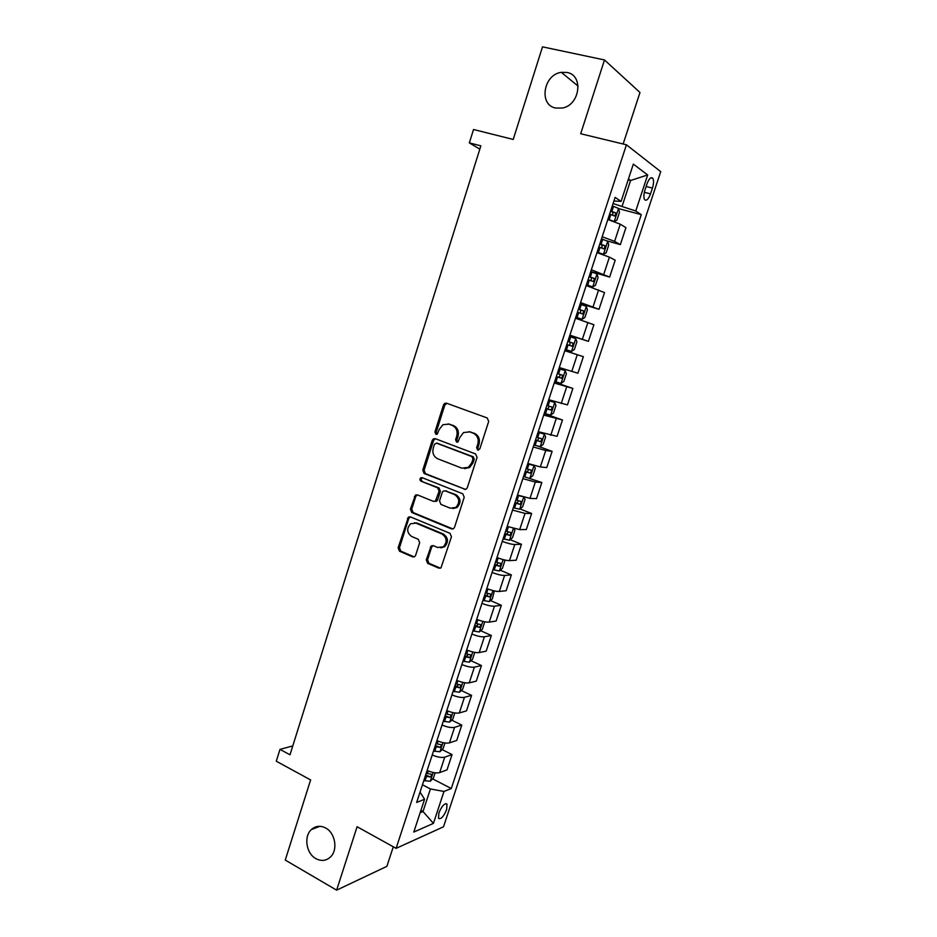 <?xml version="1.0" encoding="UTF-8"?>
<svg xmlns="http://www.w3.org/2000/svg" width="937" height="937" viewBox="0 0 937 937"><rect width="100%" height="100%" fill="white"/><g stroke="black" fill="none" stroke-linecap="round" stroke-linejoin="round"><path stroke-width="1.41" d="M477.659 450.053L479.838 448.858L488.704 421.404L487.24 417.972L446.539 403.191L444.735 403.355L443.506 404.925L434.92 431.934L435.904 434.299L437.204 434.159L439.125 429.614L442.885 424.719L448.823 424.121L452.173 425.363C456.366 427.471 457.877 431.09 456.729 436.22L455.605 439.734L456.6 442.112L457.959 441.959L459.88 437.392L463.534 432.566L469.742 431.887L473.15 433.152C477.401 435.295 478.948 438.949 477.788 444.115L476.64 447.652L477.659 450.053M325.654 828.003C320.384 825.321 315.628 825.837 311.4 829.55C303.588 836.413 306.188 853.513 315.874 858.632C321.297 861.478 326.181 860.916 330.527 856.933C338.152 849.882 335.27 832.899 325.654 828.003M567.026 72.465L561.345 72.348C543.378 74.456 538.529 104.991 555.653 108.048L562.376 108.036C579.956 105.12 583.892 75.159 567.026 72.465M446.644 809.591L447.019 804.169C444.606 802.939 441.901 805.855 438.879 812.941L438.504 818.341C440.94 819.547 443.658 816.631 446.644 809.591M426.253 559.881L427.647 563.336L438.809 568.15L440.976 567.857L451.458 536.796L450.041 533.34L410.383 516.873L408.415 517.095L398.108 547.794L399.467 551.19L412.655 556.883L414.728 556.625L415.63 555.325L419.659 542.71L418.277 539.29L411.694 536.503C406.775 532.755 406.424 528.503 410.629 523.748L415.946 523.151L442.03 534.02C446.996 537.662 447.441 541.914 443.388 546.763L437.696 547.501L433.327 545.65L431.231 545.92L426.253 559.881L427.565 559.822L428.959 563.266L440.437 568.173M623.14 144.005L639.983 92.494L604.494 59.956L542.511 46.85L513.218 139.449L473.525 129.505L469.343 142.892L480.857 145.832L290.001 754.789L279.976 749.389L276.286 761.219L310.615 779.924L285.258 860.072L336.629 890.15L386.887 866.35L393.282 846.79M604.494 59.956L580.682 133.745L626.443 144.802L396.105 848.348L357.091 826.739L336.629 890.15M464.225 489.348L466.298 489.079L467.305 487.685L477.074 457.42L475.621 453.976L435.248 438.668L433.398 438.856L432.238 440.367L422.774 470.14L424.168 473.525L465.537 489.43M464.213 497.266L454.527 527.297L453.59 528.632L451.47 528.901L411.776 512.504L410.394 509.119L415.442 495.076L417.375 494.865L433.386 501.354L435.4 501.119L439.113 491.257L437.708 487.849L420.994 481.185C419.671 480.189 419.6 479.065 420.772 477.8L422.107 477.659L462.784 493.811L464.213 497.266M646.917 184.039L644.984 189.906C643.672 194.24 643.532 197.449 644.551 199.558C646.389 201.303 648.369 199.405 650.512 193.877L652.433 188.091C653.745 183.746 653.897 180.513 652.866 178.37C651.051 176.613 649.072 178.51 646.917 184.039M626.443 144.802L660.714 171.647L443.494 826.809L396.105 848.348M613.911 200.998L621.102 201.361L615.094 197.391L416.649 802.447L424.578 799.261L420.045 792.105M621.102 201.361L633.33 164.127L647.678 174.95L635.754 211.012L613.079 203.54M618.537 208.6L641.283 214.655L635.754 211.012M641.283 214.655L451.294 788.521L443.974 791.46L433.433 823.377L413.791 832.068L424.578 799.261M292.777 745.911L279.976 749.389M469.343 142.892L479.826 149.124M628.165 179.869L630.578 180.49L628.458 178.967M622.203 205.964L630.578 180.49L647.678 174.95M420.912 810.411L423.009 811.524L430.434 788.954L422.446 784.784M420.151 812.719L423.009 811.524L433.433 823.377M606.766 240.821L620.341 244.616L625.939 227.656L620.271 224.189L607.832 219.516M590.767 271.543L609.636 277.071L615.199 260.217L609.413 257.148L596.974 252.639M580.261 303.576L598.989 309.327L604.517 292.578L586.175 285.539M569.825 335.423L588.413 341.373L593.906 324.729L575.459 318.24M564.835 350.637L583.364 356.681L564.8 350.719M559.284 367.538L577.906 373.219L583.364 356.681M554.481 382.179L572.882 388.445L554.212 382.999M548.731 399.712L567.459 404.878L572.882 388.445M544.198 413.533L562.469 419.999L543.694 415.079M538.248 431.676L557.082 436.326L562.469 419.999M538.377 446.317L552.116 451.353L545.732 450.533L533.235 446.949M527.836 463.452L540.321 466.942L546.763 467.586L552.116 451.353M523.56 476.464L541.832 482.52L535.343 482.051L522.858 478.631M517.482 495.017L529.967 498.367L536.514 498.66L541.832 482.52M520 508.92L531.619 513.499L525.025 513.382L512.527 510.103M507.257 526.418L519.684 529.592L526.325 529.534L531.619 513.499M510.103 539.653L521.452 544.28L514.776 544.514C511.871 544.432 507.702 543.39 502.267 541.387M496.961 557.574C502.384 559.588 506.542 560.607 509.47 560.631L516.193 560.221L521.452 544.28M500.241 570.2L511.356 574.873L504.586 575.459C501.646 575.494 497.477 574.498 492.077 572.46M486.795 588.553C492.194 590.603 496.364 591.575 499.316 591.47L506.132 590.72L511.356 574.873M490.438 600.547L501.33 605.29L494.455 606.204C491.492 606.368 487.322 605.419 481.946 603.358M476.699 619.345C482.063 621.418 486.233 622.344 489.219 622.121L496.13 621.032L501.33 605.29M480.669 630.718L491.351 635.509L484.394 636.773C481.395 637.055 477.226 636.153 471.873 634.056M466.661 649.95C472.002 652.058 476.172 652.937 479.182 652.585L486.186 651.156L491.351 635.509M470.96 660.702L481.442 665.551L474.391 667.144C471.358 667.542 467.188 666.687 461.871 664.567M456.694 680.356C462 682.499 466.169 683.331 469.214 682.862L476.312 681.105L481.442 665.551M461.297 690.51L471.58 695.406L464.447 697.327C461.391 697.854 457.221 697.034 451.927 694.891M446.773 710.586C452.056 712.752 456.225 713.537 459.306 712.952L466.485 710.867L471.58 695.406M451.681 720.131L461.789 725.086L454.574 727.335C451.482 727.967 447.3 727.206 442.041 725.027M436.923 740.628C442.17 742.818 446.352 743.556 449.455 742.865L456.717 740.453L461.789 725.086M442.112 749.577L452.056 754.59L444.747 757.155C441.632 757.904 437.45 757.178 432.215 754.988M427.131 770.483C432.355 772.697 436.537 773.4 439.664 772.592L447.019 769.863L452.056 754.59M432.601 778.846L451.294 788.521M620.341 244.616L614.613 241.348L602.175 236.768M609.636 277.071L591.352 269.774M598.989 309.327L580.6 302.569M588.413 341.373L569.907 335.153M430.434 788.954L443.974 791.46M478.655 450.088L477.882 447.804L479.018 444.267C480.189 439.113 478.643 435.459 474.391 433.327L473.15 433.152M468.945 431.641L474.391 433.327M448.132 423.899L453.449 425.55C457.631 427.659 459.153 431.266 458.006 436.384L456.881 439.898L457.596 442.135M446.867 403.308L444.794 405.159L436.22 432.121L436.888 434.311M435.424 438.739L433.55 440.519L424.098 470.245L425.48 473.618L465.478 489.419M472.974 459.025L471.967 456.624L436.548 443.142L434.44 444.325L433.269 447.991C432.133 453.063 433.632 456.67 437.766 458.814L461.894 468.16L468.383 467.364L471.779 462.749L472.974 459.025L474.227 459.153L473.208 456.752L471.967 456.624M437.157 443.213L473.208 456.752M464.424 468.617L469.636 467.481L473.021 462.866L471.779 462.749M474.227 459.153L473.021 462.866M417.352 494.853L415.735 496.54L411.73 509.142L413.112 512.527L452.934 528.96M434.756 501.424L436.701 501.154L437.708 499.772L440.413 491.316L439.008 487.919L420.994 481.185M422.353 477.753L422.095 477.893C420.924 479.147 420.994 480.271 422.318 481.267M450.228 508.17L455.804 507.467C460.067 502.56 459.669 498.273 454.597 494.584L445.262 490.859L443.248 491.093L442.217 492.499L439.512 500.979L440.917 504.399L450.228 508.17M452.876 508.568L457.069 507.491C461.332 502.607 460.934 498.32 455.874 494.642L454.597 494.584M445.216 490.847L455.874 494.642M433.093 545.568L431.617 547.185L427.565 559.822M440.753 547.887L444.688 546.716C448.729 541.879 448.273 537.639 443.33 533.996L442.03 534.02M414.505 522.764L417.281 523.151L443.33 533.996M410.289 516.837L408.766 518.477L399.467 547.747L400.825 551.143L414.236 556.906M618.514 208.506L614.227 221.542L616.921 220.113L619.509 212.242L618.49 208.401L612.306 205.894M609.038 219.867L607.855 219.469M614.11 221.542L607.972 219.106M609.612 214.093L614.789 216.049L616.031 213.027L610.655 210.919M610.526 211.293L612.681 212.125L612.81 214.538M597.092 252.252L603.393 254.349L606.18 252.767L608.757 244.955L607.691 241.266L601.484 238.865M603.393 254.349L597.185 251.994M598.813 247.005L604.002 248.902L605.255 245.904L599.856 243.854M599.762 244.147L601.929 244.967L601.999 247.403M586.41 284.848L592.688 286.909L595.51 285.223L598.064 277.457L596.963 273.909L590.743 271.625M592.688 286.909L586.468 284.672M588.085 279.718L593.273 281.545L594.55 278.582L589.115 276.591M589.057 276.778L591.259 277.61L591.247 280.069M575.786 317.221L582.053 319.271L584.899 317.479L587.44 309.76L586.293 306.352L580.062 304.174M582.053 319.271L575.81 317.139M577.426 312.22L582.615 313.977L583.903 311.037L578.445 309.105M578.41 309.21L580.647 310.042L580.542 312.548M565.234 349.407L571.488 351.434L574.369 349.524L576.887 341.853L575.705 338.597L569.462 336.524M566.838 344.511L572.027 346.21L573.327 343.305L567.845 341.431L570.106 342.263L569.837 344.886M554.716 381.476L560.982 383.385L563.887 381.371L566.393 373.746L565.175 370.63L558.92 368.674M565.175 370.63L558.932 368.616M556.309 376.615L561.509 378.243L562.821 375.35L557.316 373.535M562.821 375.35L559.623 374.285C560.291 375.924 559.799 376.861 558.171 377.107L556.332 376.533M544.268 413.334L550.546 415.138L553.486 413.03L555.969 405.452L554.716 402.465L548.438 400.614M554.716 402.465L548.485 400.462M545.849 408.509L551.05 410.066L552.373 407.208L546.857 405.452M549.34 406.236L547.735 408.895L545.908 408.333M533.879 444.993L540.251 446.644L543.132 444.478L545.615 436.947L544.315 434.1L538.025 432.355M544.315 434.1L538.107 432.121M535.46 440.191L540.661 441.69L541.996 438.856L536.456 437.157M539.068 437.966L537.37 440.495L535.542 439.945M534.02 465.607L529.944 477.999L532.86 475.738L535.32 468.254L533.985 465.537L527.683 463.897M533.985 465.537L532.989 465.162M530.166 464.26L527.789 463.581M525.13 471.686L530.33 473.126L531.677 470.315L526.114 468.676M528.831 469.496L527.062 471.885L525.235 471.346M521.569 496.423L517.4 495.24M523.888 497.114L525.083 499.362L522.647 506.8L519.625 509.224L513.312 507.725M514.858 502.993L520.07 504.364L521.429 501.576L515.842 499.995M518.63 500.815L516.826 503.087L514.999 502.56M513.933 528.573L514.917 530.283L512.492 537.674L509.447 540.192L503.11 538.798M504.656 534.09L509.869 535.402L511.239 532.638L505.64 531.115M508.475 531.935L506.648 534.102L504.832 533.586M504.083 559.846L504.809 561.005L502.396 568.361L499.327 570.984L492.991 569.684M494.525 564.999L499.737 566.253L501.119 563.5L495.497 562.048M498.367 562.856L496.54 564.917L494.713 564.414M494.338 590.907L492.37 598.848L489.278 601.577L482.918 600.383M484.452 595.721L489.664 596.916L491.058 594.187L485.413 592.781M488.318 593.589L486.49 595.534L484.663 595.054M484.698 621.781L482.403 629.16L479.275 631.983L472.916 630.882M474.438 626.256L479.65 627.392L481.056 624.674L475.387 623.339M478.327 624.124L476.5 625.975L474.684 625.506M474.766 652.386L472.494 659.285L469.343 662.201L462.972 661.206M464.483 656.603L469.706 657.68L471.112 654.975L465.431 653.698M468.395 654.471L466.567 656.228L464.752 655.771M464.775 682.768L462.644 689.234L459.481 692.232L453.086 691.33M454.586 686.762L459.809 687.781L461.227 685.099L455.534 683.881M458.509 684.642L456.706 686.306L454.89 685.861M454.832 712.975L452.852 718.995L449.666 722.087L443.271 721.279M444.759 716.746L449.983 717.695L451.411 715.025L445.696 713.877M449.983 717.695L445.087 715.751M444.97 742.994L443.131 748.569L439.91 751.767L433.503 751.052M434.991 746.531L440.214 747.433L441.643 744.774L435.916 743.685M440.214 747.433L435.33 745.477M435.155 772.826L433.456 777.979L430.224 781.259L423.805 780.638M425.269 776.152L430.505 776.996L431.945 774.349L426.206 773.318M430.505 776.996L425.644 775.016M614.613 241.348L620.271 224.189M603.803 274.19L609.413 257.148M593.051 306.832L598.626 289.884M582.369 339.264L587.921 322.422M571.757 371.485L577.274 354.748M561.216 403.507L566.686 386.876M550.733 435.33L556.18 418.804M540.321 466.942L545.732 450.533M529.967 498.367L535.343 482.051M519.684 529.592L525.025 513.382M509.47 560.631L514.776 544.514M499.316 591.47L504.586 575.459M489.219 622.121L494.455 606.204M479.182 652.585L484.394 636.773M469.214 682.862L474.391 667.144M459.306 712.952L464.447 697.327M449.455 742.865L454.574 727.335M439.664 772.592L444.747 757.155M646.108 186.475L652.433 188.091M644.328 192.284L650.512 193.877M479.018 444.267L477.788 444.115M470.995 432.062L469.742 431.887M456.881 439.898L455.605 439.734M458.006 436.384L456.729 436.22M453.449 425.55L452.173 425.363M450.1 424.309L448.823 424.121M436.22 432.121L434.92 431.934M444.794 405.159L443.506 404.925M477.882 447.804L476.64 447.652M425.48 473.618L424.168 473.525M424.098 470.245L422.774 470.14M433.55 440.519L432.238 440.367M437.848 443.295L436.548 443.142M452.747 528.89L451.47 528.901M413.112 512.527L411.776 512.504M411.73 509.142L410.394 509.119M415.735 496.54L414.412 496.493M437.708 499.772L436.408 499.726M440.413 491.316L439.113 491.257M439.008 487.919L437.708 487.849M446.551 490.918L445.262 490.859M431.617 547.185L430.306 547.231M417.281 523.151L415.946 523.151M414.002 556.812L412.655 556.883M400.825 551.143L399.467 551.19M399.467 547.747L398.108 547.794M408.766 518.477L407.419 518.466M440.109 568.068L438.809 568.15M428.959 563.266L427.647 563.336M611.884 211.34L613.536 206.316M609.202 219.527L610.854 214.514M612.365 211.949L615.832 212.886M603.463 254.314L607.715 241.359M601.086 244.276L602.725 239.275M598.415 252.404L600.043 247.427M601.589 244.791L605.033 245.752M592.758 286.874L596.986 274.002M590.345 277.001L591.973 272.035M587.698 285.082L589.314 280.128M590.884 277.411L594.304 278.418M582.123 319.224L586.328 306.434M579.675 309.515L581.291 304.584M577.04 317.549L578.656 312.618M580.249 309.831L583.634 310.873M571.558 351.387L575.728 338.679M569.075 341.829L570.68 336.922M566.452 349.806L568.056 344.91M569.673 342.04L573.046 343.129M561.052 383.338L565.21 370.701M558.546 373.933L560.139 369.061M555.934 381.863L557.538 377.002M558.171 377.107L561.509 378.243M550.616 415.091L554.739 402.535M548.075 405.838L549.656 401.001M545.486 413.721L547.067 408.895M547.735 408.895L551.05 410.066M540.251 446.644L544.35 434.171M537.674 437.544L539.243 432.742M535.097 445.38L536.678 440.577M537.37 440.495L540.661 441.69M527.332 469.05L528.901 464.272M524.779 476.839L526.348 472.061M527.062 471.885L530.33 473.126M519.695 509.166L523.678 497.055M517.06 500.358L518.618 495.614M514.518 508.1L516.076 503.356M516.826 503.087L520.07 504.364M509.517 540.134L513.371 528.421M506.847 531.478L508.369 526.828M504.329 539.162L505.875 534.453M506.648 534.102L509.869 535.402M499.409 570.914L503.122 559.588M496.704 562.411L498.144 558.019M494.197 570.047L495.732 565.362M496.54 564.917L499.737 566.253M489.348 601.507L492.944 590.579M486.619 593.144L487.978 589.01M484.124 600.734L485.647 596.084M486.49 595.534L489.664 596.916M479.357 631.913L482.824 621.36M476.593 623.679L477.87 619.802M474.122 631.233L475.633 626.607M476.5 625.975L479.65 627.392M469.425 662.131L472.763 651.965M466.638 654.038L467.821 650.419M464.178 661.545L465.677 656.942M466.567 656.228L469.706 657.68M459.563 692.162L462.773 682.37M456.741 684.221L457.842 680.836M454.293 691.67L455.792 687.102M456.706 686.306L459.809 687.781M449.748 722.017L452.84 712.6M446.89 714.205L447.921 711.066M444.466 721.619L445.953 717.074M439.992 751.685L442.967 742.631M437.11 744.013L438.071 741.12M434.698 751.38L436.185 746.859M430.306 781.177L433.152 772.486M427.401 773.634L428.268 770.987M424.988 780.954L426.464 776.468M319.892 826.305L311.4 829.55M578.117 86.134L561.345 72.348M445.918 803.595L447.019 804.169M650.793 177.854L652.866 178.37M446.024 403.589L444.735 403.355M434.698 439.02L433.398 438.856M469.636 467.481L468.383 467.364M416.766 495.134L415.442 495.076M436.701 501.154L435.4 501.119M422.095 477.893L420.772 477.8M457.069 507.491L455.804 507.467M432.543 545.873L431.231 545.92M444.688 546.716L443.388 546.763M409.762 517.107L408.415 517.095M612.681 212.125L616.031 213.027M601.941 244.967L605.255 245.904M591.259 277.61L594.55 278.582M580.647 310.042L583.903 311.037M570.106 342.263L573.327 343.305M550.991 406.728L552.373 407.208M541.059 438.516L541.996 438.856M530.939 470.034L531.677 470.315M520.796 501.33L521.429 501.576"/></g></svg>
